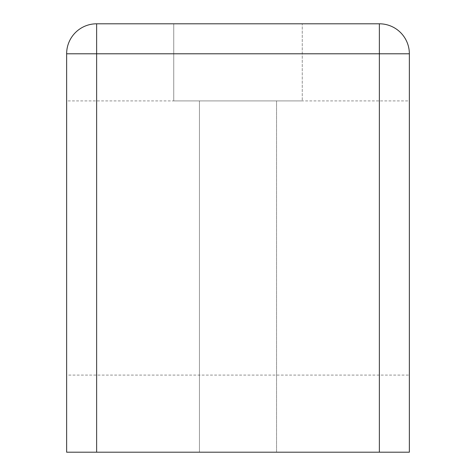 <?xml version="1.0" encoding="UTF-8"?>
<svg xmlns="http://www.w3.org/2000/svg" width="476" height="476" viewBox="0 0 476 476"><rect width="100%" height="100%" fill="white"/><g stroke="black" fill="none" stroke-linecap="round" stroke-linejoin="round"><path stroke-width="0.36" stroke-dasharray="2.38 1.78" d="M66.64 100.912L66.64 375.088L66.64 100.912L409.36 100.912L409.36 375.088L66.64 375.088M409.36 375.088L409.36 100.912M276.556 452.2L199.444 452.2L276.556 452.2L199.444 452.2L276.556 452.2L199.444 452.2L276.556 452.2L199.444 452.2L276.556 452.2L276.556 100.912L276.556 452.2M199.444 100.912L199.444 452.2L199.444 100.912L276.556 100.912L199.444 100.912L276.556 100.912L199.444 100.912L199.444 452.2L199.444 100.912L276.556 100.912L199.444 100.912M173.74 100.912L302.26 100.912L173.74 100.912L302.26 100.912L173.74 100.912L302.26 100.912L173.74 100.912L302.26 100.912L173.74 100.912L173.74 23.8L302.26 23.8L302.26 100.912L302.26 23.8L302.26 100.912L302.26 23.8L173.74 23.8L173.74 100.912L173.74 23.8L302.26 23.8L173.74 23.8L302.26 23.8L173.74 23.8L173.74 100.912M173.74 23.8L302.26 23.8L173.74 23.8M96.628 23.8L96.628 452.2L66.64 452.2L66.64 53.788A29.988 29.988 0 0 1 96.628 23.8L379.372 23.8A29.988 29.988 0 0 1 409.36 53.788L409.36 452.2L379.372 452.2L379.372 23.8M96.628 452.2L379.372 452.2M409.36 53.788L66.64 53.788"/><path stroke-width="0.71" d="M96.628 23.8A29.988 29.988 0 0 0 66.64 53.788L66.64 452.2L96.628 452.2L96.628 23.8L379.372 23.8L379.372 53.788L409.36 53.788A29.988 29.988 0 0 0 379.372 23.8M66.64 53.788L379.372 53.788L379.372 452.2L409.36 452.2L409.36 53.788M379.372 452.2L96.628 452.2"/></g></svg>
